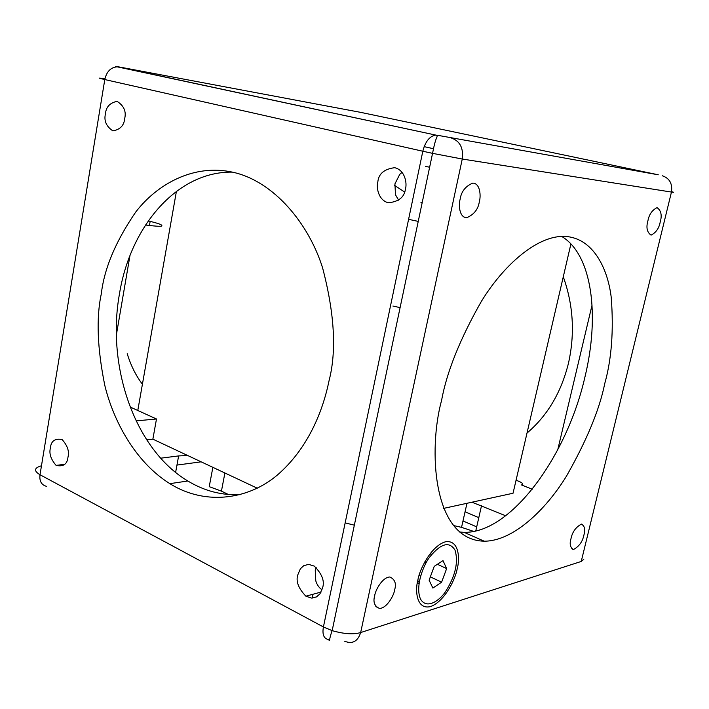 <?xml version="1.0" encoding="UTF-8"?>
<svg xmlns="http://www.w3.org/2000/svg" width="709" height="709" viewBox="0 0 709 709"><rect width="100%" height="100%" fill="white"/><g stroke="black" fill="none" stroke-linecap="round" stroke-linejoin="round"><path stroke-width="1.06" d="M146.701 439.855L152.86 439.181L156.485 418.984L136.093 420.898M187.655 455.497L178.633 455.922L160.677 458.191M505.721 515.78L471.955 502.202M516.063 480.215L518.846 481.322C522.763 483.024 523.641 484.238 521.496 484.947L532.229 489.228M130.102 406.993L156.485 418.984M224.895 472.992L221.438 491.133L209.226 486.658L212.868 467.346M221.438 491.133L228.466 494.527M473.789 531.422L461.541 527.354L453.352 525.511M345.168 522.879L354.34 525.183M457.199 568.813C459.981 559.1 459.29 539.248 445.217 541.853C430.585 546.409 419.338 570.284 417.867 580.095C414.907 590.375 416.422 610.298 430.735 606.514C445.332 600.948 455.648 578.207 457.199 568.813M604.724 383.666C611.601 359.179 613.772 330.412 611.229 297.381C607.418 265.813 591.217 236.283 562.911 236.389C535.986 236.469 503.195 265.76 481.384 301.369C460.079 338.831 446.803 371.853 441.565 400.443C428.387 448.256 431.949 540.205 484.22 541.189C512.873 541.286 545.824 509.993 566.615 475.881C586.83 440.227 599.539 409.492 604.724 383.666M479.364 201.542C480.959 196.402 480.427 183.339 472.788 183.099C465.467 186.192 461.231 191.607 460.106 199.353C458.493 204.617 459.166 217.539 466.682 217.716C474.02 214.605 478.247 209.217 479.364 201.542M394.638 589.861C396.517 583.596 394.922 579.306 389.844 576.993C382.195 577.179 375.123 590.836 374.715 595.649C372.872 601.932 374.476 606.204 379.51 608.455C387.22 608.225 394.222 594.594 394.638 589.861M583.932 534.941C585.554 529.685 584.73 526.069 581.451 524.093C575.814 527.124 572.323 531.989 570.984 538.698C569.389 543.971 570.213 547.578 573.475 549.51C579.129 546.462 582.612 541.605 583.932 534.941M660.185 222.112C662.179 215.341 661.134 210.52 657.048 207.631C652.138 210.13 649.098 214.49 647.937 220.712C645.961 227.518 647.007 232.322 651.075 235.14C655.993 232.632 659.033 228.289 660.185 222.112M329.011 380.884C336.731 351.265 334.586 313.573 322.577 267.807C308.734 223.636 274.011 181.486 233.296 172.322C193.601 163.292 156.946 184.464 135.844 211.885C115.753 241.113 104.232 268.472 101.29 293.943C96.123 317.88 97.301 348.403 104.826 385.501C113.653 421.775 135.853 462.498 169.868 483.662C206.691 506.722 251.438 499.003 280.135 472.584C309.071 446.138 323.109 409.873 329.011 380.884M124.687 118.563C126.415 111.446 123.88 105.712 117.082 101.352C109.886 102.84 106.013 106.979 105.473 113.759C103.771 120.672 106.235 126.37 112.846 130.873C120.122 129.614 124.066 125.511 124.687 118.563M67.993 457.066C69.464 451.42 67.497 445.58 62.1 439.545C54.93 438.206 51.021 441.033 50.392 448.044C48.948 453.53 50.853 459.308 56.091 465.379C63.314 466.983 67.275 464.218 67.993 457.066M322.639 587.646C324.766 581.043 321.975 573.865 314.264 566.101L308.672 564.382L303.762 565.667L300.359 568.804L297.789 574.902C295.715 581.291 298.409 588.381 305.889 596.189L311.473 598.077L316.471 596.925L319.972 593.814L322.639 587.646M405.468 188.771C407.179 183.658 405.185 170.054 394.656 167.696C384.26 169.034 378.659 173.758 377.835 181.858C376.231 186.884 377.994 200.089 388.302 202.774C398.804 201.755 404.52 197.084 405.468 188.771M580.884 352.187L576.009 372.757M417.229 583.454L418.984 583.702M432.455 553.534L431.134 552.338M459.636 532.025L464.049 532.326C510.87 533.46 566.828 456.507 584.898 377.179C599.929 315.691 592.272 254.62 561.679 236.425M232.419 172.119C177.037 171.206 130.243 226.543 119.431 294.093C106.359 366.58 134.79 449.435 187.841 480.994C204.431 491.036 222.023 495.582 240.626 494.652M316.17 567.492L315.248 570.523L315.797 580.91C317.029 584.854 319.112 587.814 322.054 589.799M402.065 172.367L399.734 174.379L394.913 183.941L395.507 194.824L398.662 200.23M142.412 384.234C135.933 375.726 130.864 365.543 127.212 353.702M563.283 276.794C573.351 305.021 575.07 333.877 568.432 363.363C561.156 392.564 547.348 415.793 527.009 433.066M312.252 598.086L313.05 594.239M478.797 517.667L465.06 511.801M592.068 304.985L557.753 449.763M148.234 220.907L150.166 221.341C157.93 223.317 161.723 224.647 161.555 225.302C163.478 226.694 158.116 226.596 145.487 225.001M400.106 307.617L392.928 306.049M408.597 219.329L418.239 221.394M404.547 191.979L394.656 185.483M429.636 167.227L425.462 166.402M422.156 202.801L420.942 202.561M445.801 591.2C440.989 599.025 427.155 610.591 420.472 599.008C414.809 585.856 424.168 563.717 429.814 556.911C440.971 543.316 449.382 541.073 455.045 550.166C458.555 562.024 455.47 575.699 445.801 591.2M417.477 582L419.258 581.921M429.113 580.192L432.871 588.062L441.61 582.195L446.635 568.574L443.01 560.615L434.227 566.358L429.113 580.192M424.735 561.927L426.215 562.618M420.597 576.133L419.09 575.416M431.329 554.899L430.23 553.472M419.32 581.566L417.716 580.795M437.4 564.284L446.635 568.574M441.61 582.195L430.345 576.851M176.426 191.297L137.785 410.484M152.869 439.155L257.287 488.209M443.621 508.388L513.041 493.242L570.913 243.914M175.61 472.407L178.633 455.922M481.535 505.632L475.757 530.997M476.696 526.876L462.995 520.938M344.609 641.22C352.444 644.339 357.797 641.459 360.659 632.552L462.268 159.029L671.458 192.068L581.229 561.457L360.659 632.552C353.516 634.679 344.016 634.032 332.158 630.638L323.41 626.969C322.108 634.493 323.8 638.676 328.48 639.518C330.35 641.822 328.4 640.865 332.158 630.638L432.552 153.348L422.821 151.23L323.41 626.969L40.005 474.746L104.79 79.559L422.821 151.23C425.329 141.525 429.627 136.146 435.716 135.065L118.359 66.965C115.372 66.318 115.682 66.327 119.289 66.992L360.828 112.394L658.289 174.795L436.841 135.162M46.519 486.339C41.423 484.974 39.261 481.11 40.005 474.746C33.598 470.873 34.094 467.887 41.476 465.786M671.556 191.66C674.215 192.361 674.188 192.502 671.458 192.068C672.637 183.649 669.544 178.207 662.188 175.726M104.914 78.859C97.665 77.68 97.62 77.91 104.79 79.559C106.607 71.627 110.719 67.382 117.145 66.823L435.716 135.065C437.099 135.268 437.435 136.119 436.7 137.626C435.45 140.24 434.068 145.478 432.552 153.348L462.268 159.029C463.597 148.092 460.008 141.109 451.518 138.087M117.348 66.637C115.026 66.203 114.955 66.265 117.145 66.823L118.359 66.965M581.229 561.457L583.791 559.286M424.15 146.639L433.394 148.695M461.541 527.354L466.974 503.293M176.958 465.077L201.143 461.834M464.049 532.326L484.22 541.189M463.97 217.025L466.682 217.716M375.832 606.585L379.51 608.455M571.72 548.766L573.475 549.51M187.841 480.994L169.868 483.662M64.758 464.324L56.091 465.379M321.088 592.05L305.889 596.189M116.373 334.878L129.96 255.648M149.431 225.577L150.166 221.341"/></g></svg>
